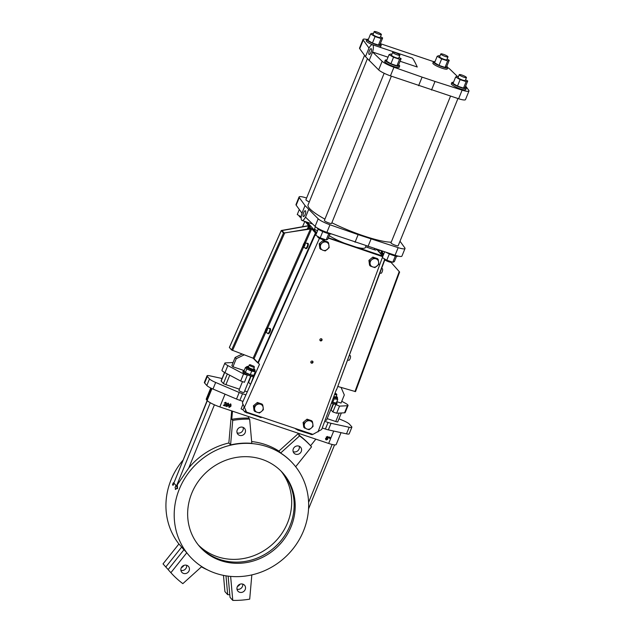 <?xml version="1.0" encoding="UTF-8"?>
<svg xmlns="http://www.w3.org/2000/svg" width="632" height="632" viewBox="0 0 632 632"><rect width="100%" height="100%" fill="white"/><g stroke="black" fill="none" stroke-linecap="round" stroke-linejoin="round"><path stroke-width="0.95" d="M382.652 251.955L381.799 250.999M382.439 252.121L381.286 250.833M336.856 401.66L341.035 403.066L344.322 394.961L341.067 387.432M244.189 354.852L236.242 358.692L235.143 357.451L242.127 354.078M244.189 370.565L232.955 366.797L236.242 358.692M255.083 374.223L254.372 373.978M355.524 391.619L399.606 272.044L355.524 391.619L338.057 386.539M390.995 262.32L399.645 272.076M326.973 438.284L325.883 438.727L326.404 439.643L327.471 439.224L326.839 438.134M326.547 437.052L326.965 437.802L327.803 437.47L327.368 436.767M177.023 488.465L175.293 489.452L177.023 488.465L176.889 485.344A69.954 64.906 -41.7 0 0 176.47 486.363L175.846 485.668A69.954 64.906 138.3 0 0 175.048 487.722L175.672 488.418A69.954 64.906 -41.7 0 0 175.293 489.452M325.741 438.569L326.27 439.485L327.337 439.066M326.27 439.485L325.883 438.727M327.51 436.917L326.681 437.21L327.1 437.952L327.937 437.621L327.51 436.917L327.803 437.47M326.965 437.802L326.681 437.21M327.495 438.252L327.755 439.311L326.27 439.967L325.606 438.616L326.586 437.944L326.396 437.107L327.66 436.594L328.213 437.731L327.384 438.134M326.396 437.107L327.518 436.443M326.586 437.944L326.262 436.957M325.606 438.616L326.444 437.794M326.27 439.967L325.693 439.58M326.128 439.817L325.464 438.466M229.053 406.818L230.285 406.755L230.735 405.989L230.49 404.362L229.155 405.46L229.116 406.897M229.25 406.929L230.601 405.831L230.356 404.204M230.877 404.132L231.02 406.084L229.242 407.411L228.871 405.365L230.475 403.872L230.941 404.211M228.871 405.365L230.475 403.872M229.242 407.411L228.792 407.079M229.108 407.253L228.737 405.215M226.627 406.005L227.86 405.942L228.31 405.175L228.065 403.548L226.73 404.646L226.691 406.084M226.825 406.115L228.168 405.017L227.923 403.39M228.452 403.319L228.594 405.27L226.817 406.597L226.446 404.551L228.049 403.058L228.515 403.398M226.446 404.551L228.049 403.058M226.817 406.597L226.367 406.265M226.675 406.439L226.311 404.393M224.392 403.161L225.861 402.434L226.422 403.706L224.178 405.238L225.513 406.06L223.365 405.341L226.13 403.635L225.711 402.758L224.257 403.003L225.719 402.276L226.201 402.616M225.134 404.425L225.987 403.485M223.365 405.341L224.992 404.267M226.138 402.537L225.719 402.276M315.858 439.153L310.589 445.75A94.381 87.572 138.3 0 0 298.62 434.808L299.781 433.757M239.868 400.333L242.546 393.744A8.327 1.454 22.1 0 1 239.196 392.472L215.662 382.455A8.327 1.454 22.1 0 1 209.484 378.916L206.814 385.496A8.327 1.454 -157.9 0 0 212.992 389.043L236.526 399.053A8.327 1.454 -157.9 0 0 239.868 400.333L243.028 401.391L259.483 364.324L254.356 359.047M206.814 385.496L204.626 383.039A8.327 1.454 -157.9 0 1 204.357 382.407L207.035 375.827A8.327 1.454 22.1 0 1 209.729 375.803L222.061 378.497M243.028 401.391L242.372 402.868L246.591 412.119L312.927 434.382L321.688 429.483L322.241 427.975L325.401 429.033A8.327 1.454 -157.9 0 0 328.356 429.878L346.502 433.844A8.327 1.454 -157.9 0 0 349.188 433.821L351.866 427.24A8.327 1.454 22.1 0 0 351.597 426.608L349.409 424.151A8.327 1.454 22.1 0 0 343.231 420.604L338.973 418.795M351.866 427.24A8.327 1.454 22.1 0 1 349.172 427.264L331.026 423.29A8.327 1.454 22.1 0 1 328.071 422.453L325.401 429.033M207.035 375.827A8.327 1.454 22.1 0 0 207.296 376.459L209.484 378.916M308.408 225.885L282.022 230.562L283.966 232.813L285.103 232.884L311.378 228.421L315.431 232.963L257.769 362.871L253.108 358.194L231.596 349.97L283.484 233.074L281.264 230.506L308.258 225.711M283.484 233.074L311.71 228.792L305.461 242.87M308.811 225.814L305.256 221.555M380.606 250.62L383.735 254.111M311.378 228.421L316.419 233.564M305.722 221.713L309.008 225.766M281.28 230.601L229.424 347.418M383.616 254.396L381.933 252.097M322.004 340.166A1.145 1.067 138.3 0 0 320.266 339.029A1.145 1.067 138.3 0 0 320.116 340.585A1.145 1.067 138.3 0 0 322.004 340.166M321.585 338.863A1.145 1.067 -41.7 0 1 319.95 340.324M312.951 362.452A1.145 1.067 138.3 0 0 311.213 361.314A1.145 1.067 138.3 0 0 311.07 362.871A1.145 1.067 138.3 0 0 312.951 362.452M312.54 361.149A1.145 1.067 -41.7 0 1 310.897 362.61M172.71 485.092L172.496 484.863A69.954 64.906 -41.7 0 1 173.294 482.808L173.998 483.211A69.394 64.385 138.3 0 0 173.208 485.242L172.71 485.092A69.954 64.906 -41.7 0 1 173.508 483.038L173.294 482.808M229.392 347.497L231.596 349.97M384.793 259.886L336.698 389.375M306.615 198.045L305.935 197.832A11.1 1.936 22.1 0 0 299.078 196.963L295.997 204.563A11.1 1.936 22.1 0 0 296.179 205.195L302.001 213.205A7.221 2.378 -71.4 0 0 302.064 220.489A7.221 2.378 -71.4 0 0 305.485 217.116L315.092 226.398A11.1 1.936 22.1 0 0 326.894 232.371L395.071 255.249A11.1 1.936 22.1 0 0 401.928 256.118L405.017 248.518A11.1 1.936 22.1 0 0 404.828 247.886L400.001 241.227M299.078 196.963A11.1 1.936 22.1 0 0 299.268 197.603L305.035 205.558L318.18 218.798A11.1 1.936 22.1 0 0 329.975 224.771L358.131 234.638L398.16 247.657A11.1 1.936 22.1 0 0 405.017 248.518M371.055 238.967L367.966 246.567M320.653 249.403L320.471 247.436A4.456 4.132 138.3 0 0 322.731 250.177L319.871 248.518L319.215 243.699L323.157 240.413L327.747 241.953L328.537 242.838L329.185 247.657L325.243 250.944L323.363 250.391A4.456 4.132 138.3 0 0 327.036 249.64M320.471 247.436L320.005 244.576L319.215 243.699M315.431 232.963L315.921 233.145L258.259 363.052L257.769 362.871M315.439 226.706L314.523 228.958A2.773 0.482 22.1 0 0 317.58 230.704M237.221 429.997A4.44 4.124 -41.7 0 1 244.505 428.377A4.44 4.124 -41.7 0 1 243.936 434.405A4.44 4.124 -41.7 0 1 237.221 429.997M243.123 427.39A4.44 4.124 -41.7 0 1 237.055 432.802M236.992 589.206A4.44 4.124 138.3 0 0 242.728 584.094M245.216 589.53A4.44 4.124 -41.7 0 1 237.924 591.157A4.44 4.124 -41.7 0 1 238.493 585.121A4.44 4.124 -41.7 0 1 245.216 589.53M366.821 39.453A11.1 1.936 22.1 0 0 363.045 39.445L359.545 48.056A11.1 1.936 22.1 0 0 359.727 48.696L365.501 56.651L378.647 69.891A11.1 1.936 22.1 0 0 390.442 75.864L458.619 98.75A11.1 1.936 22.1 0 0 465.484 99.611L468.976 91A11.1 1.936 22.1 0 0 468.794 90.368L465.666 86.055M363.045 39.445A11.1 1.936 22.1 0 0 363.226 40.085L369.048 48.095A7.221 2.378 108.6 0 1 372.469 44.73A7.221 2.378 108.6 0 1 372.532 52.006L382.139 61.288A11.1 1.936 22.1 0 0 393.941 67.253L422.097 77.12L418.597 85.731M422.097 77.12L435.014 81.457L431.514 90.06M365.636 246.835L374.112 249.68A2.773 0.482 22.1 0 0 375.993 249.948L376.285 249.237M373.338 33.709L372.169 33.314L370.605 33.931L367.966 40.409L372.43 43.047L378.457 45.062L380.022 44.453L382.652 37.967L380.511 36.711M370.605 33.931L375.06 36.561L372.43 43.047M302.523 226.706L304.861 221.429M180.902 570.38A4.44 4.124 138.3 0 0 186.63 565.269M181.171 568.042A4.44 4.124 138.3 0 0 187.886 572.45A4.44 4.124 138.3 0 0 188.455 566.414A4.44 4.124 138.3 0 0 181.171 568.042M369.696 261.253L371.49 259.95A4.456 4.132 138.3 0 0 370.068 263.441L369.696 261.253L368.906 260.376L372.848 257.09L377.438 258.63L378.228 259.515L378.876 264.334L374.934 267.62L370.344 266.08L369.554 265.195L368.906 260.376M371.49 259.95L373.638 257.975L372.848 257.09M328.379 237.814L382.921 256.102M336.35 389.636L324.698 421.315L328.071 422.453M232.955 366.797L231.849 365.557L235.143 357.451M309.593 228.705L308.258 228.207M308.55 224.881L310.036 225.379L307.207 222.211M310.036 225.379L309.83 226.959M309.775 227.409L309.617 228.658M207.533 569.898A76.614 71.084 -41.7 0 1 201.442 566.841M304.387 243.778L303.818 246.117L304.387 243.778M304.521 244.868L303.787 244.592M303.96 245.935L303.502 245.761M341.027 432.651L336.2 444.541A11.1 1.936 -157.9 0 1 328.664 443.451L219.841 406.929A11.1 1.936 -157.9 0 1 207.146 400.506L206.601 399.882A11.1 1.936 -157.9 0 1 206.245 399.045L210.733 388.001M358.131 234.638L355.05 242.23M303.257 247.215L305.706 248.131A2.417 0.814 -69.4 0 0 307.239 246.346A2.417 0.814 -69.4 0 0 307.523 243.683A2.417 0.814 -69.4 0 0 307.405 243.604L304.956 242.68A2.417 0.814 -69.4 0 0 303.344 244.663A2.417 0.814 -69.4 0 0 303.257 247.215A2.417 0.814 -69.4 0 0 304.79 245.429A2.417 0.814 -69.4 0 0 305.074 242.767A2.417 0.814 -69.4 0 0 304.956 242.68M265.48 332.321L267.928 333.238A2.417 0.814 -69.4 0 0 269.461 331.452A2.417 0.814 -69.4 0 0 269.745 328.79A2.417 0.814 -69.4 0 0 269.627 328.703L267.178 327.787A2.417 0.814 -69.4 0 0 265.566 329.77A2.417 0.814 -69.4 0 0 265.48 332.321A2.417 0.814 -69.4 0 0 267.012 330.536A2.417 0.814 -69.4 0 0 267.297 327.866A2.417 0.814 -69.4 0 0 267.178 327.787M329.683 438.403L329.714 437.178L330.133 437.423L329.683 438.403M329.493 438.332L330.133 437.423M266.048 331.223L266.609 328.885L266.048 331.223M179.306 489.152A69.394 64.385 -41.7 0 1 293.209 463.801A69.394 64.385 -41.7 0 1 284.289 558.048A69.394 64.385 -41.7 0 1 189.64 556.192A69.394 64.385 -41.7 0 1 179.306 489.152M177.529 488.631L177.387 485.518L176.889 485.344M176.581 486.095L175.846 485.668M178.911 543.986A69.394 64.385 -41.7 0 1 171.043 479.878A69.394 64.385 -41.7 0 1 182.877 460.309M207.154 400.514L173.863 483.046L176.486 485.984L210.282 402.742M293.106 463.683A69.394 64.385 138.3 0 0 293.003 463.564A69.394 64.385 138.3 0 0 280.632 453.018L299.584 435.882A94.381 87.572 138.3 0 1 311.552 446.832L295.665 466.74M251.655 441.563A69.394 64.385 -41.7 0 1 278.91 451.082L280.632 453.018M230.577 444.912A69.394 64.385 -41.7 0 1 251.82 443.348L249.656 419.127L248.684 418.052A94.381 87.572 138.3 0 0 231.762 419.3L232.726 420.383L230.577 444.912L228.855 442.985A69.394 64.385 -41.7 0 0 188.794 467.925L176.486 485.984M168.175 569.543A94.381 87.572 138.3 0 1 165.781 566.975L163.024 563.886L178.927 543.97L181.684 547.059A69.394 64.385 138.3 0 0 183.936 549.801M186.78 552.779L170.885 572.695L168.128 569.606L184.023 549.682L186.78 552.779A69.394 64.385 138.3 0 0 189.434 555.962A69.394 64.385 138.3 0 0 189.537 556.081M336.564 402.387A6.107 1.067 -157.9 0 1 337.061 403.145L336.651 404.156A6.107 1.067 -157.9 0 1 335.244 404.283L339.534 406.131L336.651 413.225L344.558 412.815A7.497 1.311 22.1 0 0 345.167 412.562L348.042 405.475A7.497 1.311 22.1 0 0 345.04 403.042L341.754 401.288M339.534 406.131L347.434 405.72A7.497 1.311 22.1 0 0 348.042 405.475M335.766 404.867L332.89 411.961L336.651 413.225M231.668 410.895L228.855 442.985M278.91 451.082L298.541 433.339M257.548 412.467A4.456 4.132 138.3 0 0 261.229 411.716L259.436 413.02L254.838 411.479L254.19 406.653L253.408 405.776L257.343 402.489L261.94 404.03L262.722 404.914L263.102 407.103A4.456 4.132 138.3 0 0 260.842 404.354L262.722 404.914M254.19 406.653L258.132 403.374L257.343 402.489M258.132 403.374L260.842 404.354M254.838 411.479L254.056 410.595L253.408 405.776M260.21 404.14A4.456 4.132 138.3 0 0 256.529 404.891M255.984 405.349A4.456 4.132 138.3 0 0 254.57 408.841M261.774 411.258A4.456 4.132 138.3 0 0 263.188 407.766L263.37 409.733L261.229 411.716M263.102 407.103L263.188 407.766M378.6 261.703A4.456 4.132 138.3 0 0 376.348 258.954L378.228 259.515M373.638 257.975L376.348 258.954M375.708 258.741A4.456 4.132 138.3 0 0 372.035 259.491M370.344 266.08L370.068 263.441M370.162 264.105A4.456 4.132 138.3 0 0 372.422 266.854M373.054 267.067A4.456 4.132 138.3 0 0 376.727 266.317M377.272 265.859A4.456 4.132 138.3 0 0 378.694 262.367M434.998 61.667A7.774 1.359 22.1 0 0 433.378 61.857L432.865 63.121A7.774 1.359 22.1 0 0 441.997 68.209A7.774 1.359 22.1 0 0 447.266 68.967L447.78 67.703A7.774 1.359 22.1 0 0 446.753 66.439M433.378 61.857A7.774 1.359 22.1 0 0 442.511 66.945A7.774 1.359 22.1 0 0 447.78 67.703M453.468 82.373A7.774 1.359 22.1 0 0 451.848 82.563L451.335 83.827A7.774 1.359 22.1 0 0 460.467 88.915A7.774 1.359 22.1 0 0 465.737 89.673L466.25 88.409A7.774 1.359 22.1 0 0 465.223 87.145M451.848 82.563A7.774 1.359 22.1 0 0 460.981 87.651A7.774 1.359 22.1 0 0 466.25 88.409M386.887 60.024A7.774 1.359 22.1 0 0 385.267 60.214L384.754 61.478A7.774 1.359 22.1 0 0 393.886 66.565A7.774 1.359 22.1 0 0 399.155 67.332L399.669 66.06A7.774 1.359 22.1 0 0 398.642 64.796M385.267 60.214A7.774 1.359 22.1 0 0 394.4 65.301A7.774 1.359 22.1 0 0 399.669 66.06M244.142 370.676A6.107 1.067 22.1 0 0 243.257 370.865L242.846 371.877A6.107 1.067 22.1 0 0 246.796 374.602A6.107 1.067 22.1 0 0 252.761 376.601L253.282 377.185L250.596 384.343M253.282 377.185L253.708 377.328M433.671 61.652L380.346 43.655M457.402 76.425L449.881 69.165A11.1 1.936 22.1 0 0 447.796 67.64M368.417 39.318A7.774 1.359 22.1 0 0 366.797 39.508L366.276 40.772A7.774 1.359 22.1 0 0 372.343 44.698M366.797 39.508A7.774 1.359 22.1 0 0 375.922 44.596A7.774 1.359 22.1 0 0 381.199 45.354A7.774 1.359 22.1 0 0 380.164 44.09M378.228 46.657A7.774 1.359 22.1 0 0 380.685 46.626L381.199 45.354M458.398 76.764L457.228 76.369L455.656 76.978L453.026 83.464L457.489 86.094L463.509 88.117L465.073 87.508L467.712 81.022L465.571 79.758M170.885 572.695A94.381 87.572 138.3 0 0 182.853 583.644L201.742 566.572M331.302 233.911A7.774 1.359 -157.9 0 1 326.325 232.947A7.774 1.359 -157.9 0 1 317.177 227.923M396.556 256.244L394.368 261.632L392.804 262.248L386.776 260.226L382.32 257.595L384.627 251.907M391.627 261.853L391.492 262.193A3.887 0.679 -157.9 0 1 388.854 261.806A3.887 0.679 -157.9 0 1 384.296 259.27L384.461 258.851M386.776 260.226L389.344 253.914M392.804 262.248L395.34 256.007M375.06 36.561L381.088 38.584L378.457 45.062M381.088 38.584L382.652 37.967M305.28 247.973A2.773 0.932 -69.4 0 0 305.58 248.463L306.07 248.653A2.773 0.932 -69.4 0 0 307.824 246.599A2.773 0.932 -69.4 0 0 308.155 243.549A2.773 0.932 -69.4 0 0 308.013 243.454L307.531 243.265A2.773 0.932 -69.4 0 0 306.978 243.439M305.58 248.463A2.773 0.932 -69.4 0 0 307.334 246.417A2.773 0.932 -69.4 0 0 307.666 243.367A2.773 0.932 -69.4 0 0 307.531 243.265M329.975 233.895L327.787 239.291L326.223 239.899L320.195 237.877L315.731 235.246L318.22 229.124M325.046 239.504L324.911 239.844A3.887 0.679 -157.9 0 1 322.273 239.465A3.887 0.679 -157.9 0 1 317.706 236.921L317.872 236.51M320.195 237.877L322.755 231.565M326.223 239.899L328.758 233.658M248.321 382.012A3.334 0.585 -157.9 0 1 248.605 382.273L250.398 384.28M233.09 362.499L225.45 362.902A7.497 1.311 22.1 0 0 224.834 363.147L221.958 370.241A7.497 1.311 22.1 0 0 224.96 372.675L240.673 381.017L244.442 382.273L247.317 375.187L246.796 374.602M330.805 409.702A3.334 0.585 -157.9 0 1 331.097 409.955L332.89 411.961M282.33 472.459A55.513 51.508 -41.7 0 1 274.683 547.273A55.513 51.508 -41.7 0 1 199.483 546.372A55.513 51.508 -41.7 0 0 274.667 547.257A55.513 51.508 -41.7 0 0 282.322 472.459M191.733 493.323A55.513 51.508 -41.7 0 1 282.852 473.036A55.513 51.508 -41.7 0 1 275.718 548.434A55.513 51.508 -41.7 0 1 199.996 546.957A55.513 51.508 -41.7 0 1 191.733 493.323M281.043 471.117A55.513 51.508 -41.7 0 1 272.202 544.492A55.513 51.508 -41.7 0 1 198.29 544.934M242.49 381.625L238.943 390.355A2.773 0.482 22.1 0 0 241.329 391.848A2.773 0.482 22.1 0 0 244.086 392.44L250.722 376.103M309.167 222.867L307.792 222.82L316.719 232.829M227.33 373.931L223.404 383.592A3.334 0.585 22.1 0 0 225.908 384.643L239.417 389.178M244.695 390.947L247.278 391.816M327.178 418.629L335.75 421.512A3.334 0.585 22.1 0 0 337.693 421.947L341.335 412.98M224.518 372.438L221.097 380.867A3.334 0.585 22.1 0 0 221.2 381.12L223.404 383.592M391.816 54.415L390.639 54.02L389.075 54.636L393.531 57.267L399.558 59.29L396.928 65.767L398.492 65.159L401.123 58.673L398.982 57.417M399.558 59.29L401.123 58.673M393.531 57.267L390.9 63.753L396.928 65.767M243.257 370.865A6.107 1.067 22.1 0 0 246.725 373.362A6.107 1.067 22.1 0 0 253.171 375.59A6.107 1.067 22.1 0 0 254.491 375.558M254.585 375.345A6.107 1.067 22.1 0 0 254.072 374.705M246.101 367.563L245.461 367.445L244.015 370.992L245.374 372.509L250.272 374.681L253.819 375.345L255.257 371.798L254.783 371.261M301.267 451.493A4.44 4.124 138.3 0 0 294.552 447.085A4.44 4.124 138.3 0 0 293.975 453.112A4.44 4.124 138.3 0 0 301.267 451.493M329.28 437.139L328.861 436.894L329.28 437.139L328.64 438.047L328.861 436.894M369.001 48.04L365.501 56.651M328.909 245.026A4.456 4.132 138.3 0 0 326.657 242.285L328.537 242.838M326.017 242.072A4.456 4.132 138.3 0 0 322.344 242.822L323.947 241.298L326.657 242.285M320.005 244.576L322.344 242.822M321.799 243.273A4.456 4.132 138.3 0 0 320.377 246.764M323.363 250.391L322.731 250.177M327.581 249.182A4.456 4.132 138.3 0 0 329.003 245.69M398.152 256.11A7.774 1.359 -157.9 0 1 392.907 255.296A7.774 1.359 -157.9 0 1 386.428 252.484M261.127 417.499L244.979 412.08L242.98 409.836L241.076 408.872L242.965 404.227M293.153 451.627A4.44 4.124 138.3 0 0 299.22 446.216M304.529 428.156L304.348 426.181A4.456 4.132 138.3 0 0 306.607 428.923L303.747 427.272L303.099 422.453L307.034 419.166L311.631 420.707L312.413 421.591L312.793 423.772A4.456 4.132 138.3 0 0 310.533 421.031L312.413 421.591M304.348 426.181L303.881 423.329L303.099 422.453M370.929 52.416A3.057 1.003 108.6 0 1 369.199 54.463A3.057 1.003 108.6 0 1 369.222 51.247A3.057 1.003 108.6 0 1 371.142 48.672A3.057 1.003 108.6 0 1 370.929 52.416M372.58 52.061L369.088 60.664M301.148 217.661A3.887 0.679 -157.9 0 1 299.236 216.215L299.402 215.804M333.87 396.462A2.773 0.482 22.1 0 0 336.034 396.825L336.856 394.803A2.773 0.482 -157.9 0 1 334.628 394.408M334.849 393.807L336.54 394.013L336.848 394.708A2.773 0.482 -157.9 0 1 336.856 394.803M333.562 397.291A4.716 0.822 -157.9 0 0 337.63 398.065L337.219 399.076A4.716 0.822 -157.9 0 1 335.971 399.148A4.716 0.822 -157.9 0 1 333.183 398.318M245.461 367.445L246.812 368.962L249.261 370.052A4.716 0.822 22.1 0 0 253.487 371.466A4.716 0.822 22.1 0 0 254.728 371.395L255.138 370.384A4.716 0.822 -157.9 0 1 249.672 369.033A4.716 0.822 -157.9 0 1 246.393 366.829L245.982 367.848A4.716 0.822 22.1 0 0 246.132 368.203A4.716 0.822 22.1 0 0 249.261 370.052L255.257 371.798M252.761 376.601A6.107 1.067 22.1 0 0 254.032 376.601M249.229 365.027L248.4 367.058A2.773 0.482 22.1 0 0 250.793 368.551A2.773 0.482 22.1 0 0 253.543 369.143L254.372 367.121A2.773 0.482 -157.9 0 1 251.615 366.521A2.773 0.482 -157.9 0 1 249.229 365.027A2.773 0.482 -157.9 0 1 249.3 364.964L250.003 364.68L254.056 366.323L250.003 364.68M254.056 366.323L254.364 367.026A2.773 0.482 -157.9 0 1 254.372 367.121M336.54 394.013L335.11 393.096M337.267 398.95L337.741 399.479L334.194 398.816L332.756 402.363L331.84 401.96M334.194 398.816L333.167 398.365M301.203 216.871L297.261 214.54L299.307 209.508M379.958 272.992L380.93 273.285A2.417 0.782 -73.4 0 0 382.305 271.412A2.417 0.782 -73.4 0 0 382.447 268.734A2.417 0.782 -73.4 0 0 382.313 268.647L381.641 268.442M337.741 399.479L336.303 403.026L332.756 402.363M337.061 403.145A6.107 1.067 -157.9 0 1 335.655 403.271A6.107 1.067 -157.9 0 1 331.776 402.142M335.244 404.283A6.107 1.067 -157.9 0 1 331.397 403.161M325.18 420.003A2.773 0.482 22.1 0 0 326.57 420.122L333.206 403.785M347.845 360.003L348.825 360.287A2.417 0.782 -73.4 0 0 350.191 358.423A2.417 0.782 -73.4 0 0 350.333 355.737A2.417 0.782 -73.4 0 0 350.207 355.65L349.528 355.445M230.633 576.4L232.781 600.4A94.381 87.572 -41.7 0 0 249.703 599.152L251.828 574.899M231.762 419.3L232.473 411.171M223.475 575.373L224.921 591.591L227.678 594.68A94.381 87.572 138.3 0 0 229.787 594.696M382.384 253.021L380.899 252.516L380.211 253.266M450.521 96.151L390.979 242.807A3.887 0.679 22.1 0 0 395.3 245.263A3.887 0.679 22.1 0 0 398.176 245.73L457.947 98.529M242.372 402.868L246.591 412.119M383.292 255.202L380.899 252.516M312.816 229.669L314.309 230.174L316.703 232.853M328.64 438.047L329.003 437.044M224.834 363.147A7.497 1.311 22.1 0 0 227.836 365.58L243.549 373.923L247.317 375.187M243.549 373.923L240.673 381.017M308.621 209.571L305.54 217.171M305.035 205.558L301.954 213.158M305.122 214.493A3.057 1.003 -71.4 0 0 305.335 210.748A3.057 1.003 -71.4 0 0 303.407 213.324A3.057 1.003 -71.4 0 0 303.392 216.539A3.057 1.003 -71.4 0 0 305.122 214.493M329.264 235.649A21.654 3.776 22.1 0 0 344.543 243.241M356.235 247.159A21.654 3.776 22.1 0 0 365.32 247.602L366.007 245.911M367.397 58.776L308.068 204.887A47.463 8.287 22.1 0 0 324.919 219.146M331.847 222.756A47.463 8.287 22.1 0 0 360.904 234.946A47.463 8.287 22.1 0 0 391.232 242.182M232.781 600.4L230.024 597.311L228.128 576.131M266.183 331.034L265.732 330.868M266.751 329.975L266.009 329.699M435.014 81.457L462.118 90.139A11.1 1.936 22.1 0 0 468.976 91M382.676 256.031L376.743 249.379M323.947 241.298L323.157 240.413M439.927 56.058L438.75 55.663L437.186 56.272L434.555 62.758L439.019 65.388L445.039 67.411L446.603 66.802L449.233 60.316L447.101 59.053M248.558 416.567L248.684 418.052M322.241 427.975L324.698 421.315M382.692 256.679L328.269 238.106M312.058 434.595L297.814 430.139L295.27 428.457M455.656 76.978L460.12 79.616L457.489 86.094M251.71 371.134L250.272 374.681M267.502 333.08A2.773 0.932 -69.4 0 0 267.802 333.57A2.773 0.932 -69.4 0 0 269.556 331.524A2.773 0.932 -69.4 0 0 269.888 328.466A2.773 0.932 -69.4 0 0 269.753 328.371A2.773 0.932 -69.4 0 0 269.2 328.545M372.469 44.73L412.333 58.105C413.17 58.8 414.813 61.77 417.254 67.016L400.08 61.249M388.032 57.204L372.532 52.006M254.657 409.504A4.456 4.132 138.3 0 0 256.916 412.254M310.92 428.385L309.119 429.697L307.239 429.136A4.456 4.132 138.3 0 0 310.92 428.385L311.465 427.935A4.456 4.132 138.3 0 0 312.88 424.443L313.061 426.41L311.465 427.935M303.881 423.329L305.675 422.026A4.456 4.132 138.3 0 0 304.261 425.518M306.22 421.568L307.824 420.051L309.901 420.817A4.456 4.132 138.3 0 0 306.22 421.568L305.675 422.026M242.546 393.744L245.919 394.882M384.161 73.265L324.39 220.457A3.887 0.679 22.1 0 0 328.719 222.922A3.887 0.679 22.1 0 0 331.595 223.38L391.358 76.188M364.553 55.347L305.92 199.751A3.887 0.679 22.1 0 0 309.301 201.861M183.817 565.427A4.44 4.124 -41.7 0 1 181.368 567.599M239.907 584.252A4.44 4.124 -41.7 0 1 237.466 586.433M374.199 31.6L373.03 34.483A3.887 0.679 22.1 0 0 377.588 37.027A3.887 0.679 22.1 0 0 380.227 37.414L381.396 34.523A3.887 0.679 -157.9 0 1 378.766 34.144A3.887 0.679 -157.9 0 1 374.199 31.6A3.887 0.679 -157.9 0 1 378.055 32.437A3.887 0.679 -157.9 0 1 381.396 34.523M392.67 52.306L391.5 55.189A3.887 0.679 22.1 0 0 396.067 57.733A3.887 0.679 22.1 0 0 398.697 58.12L399.874 55.229A3.887 0.679 -157.9 0 1 397.236 54.85A3.887 0.679 -157.9 0 1 392.67 52.306A3.887 0.679 -157.9 0 1 396.525 53.135A3.887 0.679 -157.9 0 1 399.874 55.229M440.781 53.949L439.611 56.833A3.887 0.679 22.1 0 0 444.178 59.376A3.887 0.679 22.1 0 0 446.816 59.756L447.985 56.872A3.887 0.679 -157.9 0 1 445.347 56.493A3.887 0.679 -157.9 0 1 440.781 53.949A3.887 0.679 -157.9 0 1 444.644 54.779A3.887 0.679 -157.9 0 1 447.985 56.872M459.259 74.655L458.082 77.539A3.887 0.679 22.1 0 0 462.648 80.082A3.887 0.679 22.1 0 0 465.286 80.462L466.456 77.578A3.887 0.679 -157.9 0 1 463.825 77.199A3.887 0.679 -157.9 0 1 459.259 74.655A3.887 0.679 -157.9 0 1 463.114 75.484A3.887 0.679 -157.9 0 1 466.456 77.578M267.802 333.57L268.292 333.751A2.773 0.932 -69.4 0 0 270.046 331.705A2.773 0.932 -69.4 0 0 270.377 328.648A2.773 0.932 -69.4 0 0 270.243 328.553L269.753 328.371M225.995 575.831L227.678 594.68M165.781 566.975L181.684 547.059M173.998 483.211L173.508 483.038M377.991 249.782L377.92 250.707M232.726 420.383A94.381 87.572 -41.7 0 1 249.656 419.127M310.589 445.75L311.552 446.832M298.62 434.808L299.584 435.882M389.075 54.636L386.444 61.114L390.9 63.753M460.12 79.616L466.147 81.631L463.509 88.117M466.147 81.631L467.712 81.022M437.186 56.272L441.649 58.91L439.019 65.388M441.649 58.91L447.669 60.925L445.039 67.411M447.669 60.925L449.233 60.316M246.812 368.962L245.374 372.509M312.793 423.772L312.88 424.443M307.824 420.051L307.034 419.166M309.901 420.817L310.533 421.031M307.239 429.136L306.607 428.923M224.305 405.175L225.648 405.736M310.17 227.852L308.479 225.442L310.549 227.757M354.955 391.563L399.227 271.602M212.992 389.043L215.662 382.455M239.196 392.472L236.526 399.053M349.172 427.264L346.502 433.844M328.356 429.878L331.026 423.29M204.626 383.039L207.296 376.459M282.401 231.059L282.757 230.253M232.537 350.476L284.621 233.145M307.855 229.005L308.961 226.501M307.263 229.108L308.598 226.09M253.108 358.194L265.274 330.773M266.404 328.237L303.052 245.666M304.182 243.13L310.573 228.721M254.048 358.7L265.717 332.408M267.684 327.976L303.494 247.302M378.971 251.876L379.555 250.28M378.173 250.975L378.544 249.956M381.436 252.697L381.625 252.168M398.16 247.657L395.071 255.249M393.941 67.253L390.442 75.864M382.139 61.288L378.647 69.891M374.523 248.668L374.112 249.68M206.601 399.882L211.309 388.285M329.975 224.771L326.894 232.371M318.18 218.798L315.092 226.398M347.434 405.72L344.558 412.815M308.598 502.432L332.132 444.462M188.794 467.925L214.422 404.812M251.07 376.206L248.605 382.273M173.863 483.046L207.312 400.68M333.554 403.888L331.097 409.955M229.74 375.211L225.908 384.643M339.163 413.091L335.75 421.512M224.692 372.532L221.2 381.12M363.226 40.085L359.727 48.696M260.052 417.46L260.345 416.733M246.883 413.044L247.175 412.317M242.98 409.836L244.15 406.961M333.783 396.691A4.163 0.727 22.1 0 0 337.085 397.473A4.163 0.727 22.1 0 0 336.24 396.327M328.664 443.451L333.704 431.048M227.836 365.58L224.96 372.675M299.268 197.603L296.179 205.195M462.118 90.139L458.619 98.75M318.014 431.917L382.344 257.611M319.468 238.288L244.481 407.237M310.983 434.555L311.276 433.829M297.814 430.139L298.107 429.412M244.979 412.08L245.643 410.437M207.146 400.506L211.981 388.601M219.841 406.929L225.032 394.163M248.605 366.552A4.163 0.727 22.1 0 0 248.005 367.437A4.163 0.727 22.1 0 0 253.566 369.696A4.163 0.727 22.1 0 0 253.748 368.646M295.91 429.175L296.092 428.733M309.332 225.79L309.151 226.193M309.001 226.54L307.91 228.997M281.264 230.506L229.361 347.434M381.388 252.682L381.602 252.105M302.064 220.489L312.65 224.036M337.63 398.065L336.24 396.311M261.395 417.088L261.182 417.626M384.556 259.697L336.485 389.944M248.613 366.536L246.393 366.829M255.138 370.384L253.756 368.63M334.549 444.881L308.527 508.973M312.327 434.184L312.113 434.721"/></g></svg>
